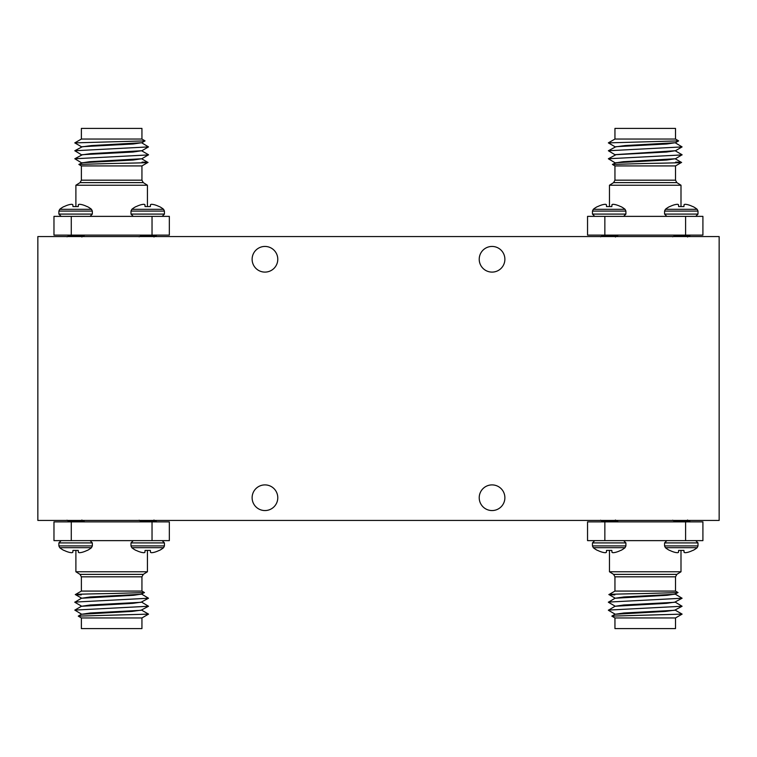 <?xml version="1.0" encoding="UTF-8"?>
<svg xmlns="http://www.w3.org/2000/svg" width="757" height="757" viewBox="0 0 757 757"><rect width="100%" height="100%" fill="white"/><g stroke="black" fill="none" stroke-linecap="round" stroke-linejoin="round"><path stroke-width="1.14" d="M252.119 259.273A12.831 12.831 0 0 0 264.95 272.104A12.831 12.831 0 0 0 277.781 259.273A12.831 12.831 0 0 0 264.95 246.441A12.831 12.831 0 0 0 252.119 259.273M252.119 497.728A12.831 12.831 0 0 0 264.95 510.559A12.831 12.831 0 0 0 277.781 497.728A12.831 12.831 0 0 0 264.95 484.896A12.831 12.831 0 0 0 252.119 497.728M479.219 259.273A12.831 12.831 0 0 0 492.05 272.104A12.831 12.831 0 0 0 504.881 259.273A12.831 12.831 0 0 0 492.05 246.441A12.831 12.831 0 0 0 479.219 259.273M479.219 497.728A12.831 12.831 0 0 0 492.05 510.559A12.831 12.831 0 0 0 504.881 497.728A12.831 12.831 0 0 0 492.05 484.896A12.831 12.831 0 0 0 479.219 497.728M37.85 236.562L37.85 520.438L719.15 520.438L719.15 236.562L37.85 236.562M141.938 139.051L81.377 139.051L74.782 142.884L145.051 140.887L141.938 139.051L141.938 128.406L81.377 128.406L81.377 139.051M80.034 182.617L75.889 185.228L147.426 185.228L143.281 182.617L80.034 182.617L81.377 180.175L141.938 180.175L141.938 165.925L81.377 165.925L78.851 164.43L82.409 162.698L133.071 160.03L141.938 158.715M142.079 162.102C158.232 162.537 139.42 162.992 111.657 163.484L78.851 164.43M145.051 140.887L141.852 142.732L91.294 145.59L81.377 146.953M141.938 142.685L133.071 144L82.409 146.678L74.801 150.747L81.463 154.75M141.89 150.728L90.509 153.652L81.377 154.958M141.938 150.7L133.071 152.015L82.409 154.683L74.801 158.762L81.463 162.764M141.862 150.908L148.514 154.759L141.852 158.762L89.648 161.714L81.377 162.973M169.341 235.124L152.034 235.124L152.034 216.37L169.341 216.37L169.341 235.124M71.281 235.124L53.974 235.124L53.974 216.37L71.281 216.37L71.281 235.124L152.034 235.124M141.862 142.903L148.504 146.905L74.801 150.747M148.504 154.911L74.801 158.762M141.862 158.923L147.927 162.433L141.938 165.925M71.281 216.37L152.034 216.37M69.294 235.522L72.786 236.165L75.605 235.976L69.758 235.304L75.605 235.976L84.254 235.077M69.379 235.427L70.846 235.124L67.013 236.809L69.379 235.427M82.816 235.19L83.63 235.304M78.454 204.608A25.066 9.557 95.4 0 1 79.353 204.295A25.066 9.557 95.4 0 0 78.454 204.608L78.236 206.595L78.406 204.664L78.236 206.595L72.975 206.595L72.757 204.608A25.066 9.557 -95.4 0 0 71.858 204.295L71.546 204.295A25.066 23.07 -102.9 0 0 69.455 204.608L69.237 204.664A25.218 25.123 180 0 0 64.137 206.595L63.843 206.595A25.227 25.227 0 0 0 59.727 209.31L58.876 211.089L58.876 214.089L61.166 216.37M92.335 211.089L91.483 209.31L59.727 209.31L58.876 211.089L92.335 211.089L92.335 214.089L58.876 214.089M79.665 204.295A25.066 23.07 102.9 0 1 81.756 204.608A25.066 23.07 102.9 0 0 79.665 204.295L79.353 204.295M81.974 204.664A25.218 25.123 180 0 1 87.074 206.595A25.218 25.123 180 0 0 81.974 204.664L81.756 204.608M91.483 209.31A25.227 25.227 0 0 0 87.367 206.595L87.074 206.595M73.505 236.562L84.254 235.124M81.832 236.979L84.254 235.522M68.244 236.562L75.605 235.976M72.975 206.595L72.804 204.664M71.858 204.295L71.858 204.295A25.066 9.557 -95.4 0 1 72.757 204.608M64.137 206.595A25.218 25.123 180 0 1 69.237 204.664M69.455 204.608A25.066 23.07 -102.9 0 1 71.546 204.295M78.236 206.595L78.406 204.664M150.558 204.608A25.066 9.557 95.4 0 1 151.457 204.295A25.066 9.557 95.4 0 0 150.558 204.608L150.34 206.595L150.511 204.664L150.34 206.595L150.511 204.664L150.34 206.595L150.511 204.664L150.34 206.595L145.079 206.595L144.861 204.608A25.066 9.557 -95.4 0 0 143.962 204.295L143.65 204.295A25.066 23.07 -102.9 0 0 141.559 204.608L141.341 204.664A25.218 25.123 180 0 0 136.241 206.595L135.948 206.595A25.227 25.227 0 0 0 131.832 209.31L130.98 211.089L130.98 214.089L133.27 216.37M141.398 235.522L144.89 236.165L147.71 235.976L141.862 235.304L147.71 235.976L156.358 235.077M141.483 235.427L142.95 235.124L139.118 236.809M156.358 235.522L145.609 236.562M155.734 235.304L154.239 235.124L155.734 235.304M153.86 204.608A25.066 23.07 102.9 0 0 151.769 204.295A25.066 23.07 102.9 0 1 153.86 204.608L154.078 204.664A25.218 25.123 180 0 1 159.178 206.595L159.472 206.595A25.227 25.227 0 0 1 163.588 209.31L164.439 211.089L163.588 209.31L131.832 209.31M130.98 211.089L164.439 211.089L164.439 214.089L130.98 214.089M140.348 236.562L147.71 235.976M136.241 206.595A25.218 25.123 180 0 1 141.341 204.664M141.559 204.608A25.066 23.07 -102.9 0 1 143.65 204.295L143.962 204.295A25.066 9.557 -95.4 0 1 144.861 204.608M150.34 206.595L150.511 204.664M144.909 204.664L145.079 206.595L144.909 204.664M614.949 139.051L614.949 128.406L675.509 128.406L675.509 139.051L614.949 139.051L608.373 142.846M615.034 146.744L608.354 142.884L678.622 140.887L675.509 139.051M613.605 182.617L609.461 185.228L680.997 185.228L676.853 182.617L613.605 182.617L614.949 180.175L675.509 180.175L675.509 165.925L614.949 165.925L612.422 164.43L615.98 162.698L666.643 160.03L675.509 158.715M675.651 162.102C691.803 162.537 672.992 162.992 645.229 163.484L612.422 164.43M678.622 140.887L675.424 142.732L624.866 145.59L614.949 146.953M675.509 142.685L666.643 144L615.98 146.678L608.373 150.747L615.034 154.75M675.462 150.728L614.939 154.655M675.509 150.7L666.643 152.015L615.98 154.683L608.373 158.762L615.034 162.764M675.433 150.908L682.085 154.759L675.424 158.762L623.219 161.714L614.949 162.973M702.912 235.124L685.605 235.124L685.605 216.37L702.912 216.37L702.912 235.124M604.852 235.124L587.546 235.124L587.546 216.37L604.852 216.37L604.852 235.124L685.605 235.124M675.433 142.903L682.076 146.905L608.373 150.747M682.076 154.911L608.373 158.762M675.433 158.923L681.499 162.433L675.509 165.925M604.852 216.37L685.605 216.37M692.75 206.595A25.218 25.123 180 0 0 687.649 204.664A25.218 25.123 180 0 1 692.75 206.595L693.043 206.595A25.227 25.227 0 0 1 697.159 209.31L698.011 211.089L697.159 209.31L665.403 209.31L664.551 211.089L664.551 214.089L666.841 216.37M684.129 204.608A25.066 9.557 95.4 0 1 685.028 204.295A25.066 9.557 95.4 0 0 684.129 204.608L683.912 206.595L684.082 204.664L683.912 206.595L678.651 206.595L678.433 204.608A25.066 9.557 -95.4 0 0 677.534 204.295L677.222 204.295A25.066 23.07 -102.9 0 0 675.13 204.608L674.913 204.664A25.218 25.123 180 0 0 669.813 206.595L669.519 206.595A25.227 25.227 0 0 0 665.403 209.31M687.432 204.608L687.432 204.608A25.066 23.07 102.9 0 0 685.34 204.295L685.028 204.295M664.551 211.089L698.011 211.089L698.011 214.089L664.551 214.089M673.919 236.562L681.281 235.976L674.97 235.522M674.97 235.474L674.071 236.004L674.071 235.124M681.281 235.976L675.433 235.304L681.281 235.976L689.93 235.077M675.055 235.427L676.521 235.124L672.689 236.809M679.18 236.562L689.93 235.124M689.873 235.597L687.507 236.979L689.93 235.522M689.305 235.304L687.81 235.124L689.305 235.304M669.813 206.595A25.218 25.123 180 0 1 674.913 204.664M675.13 204.608A25.066 23.07 -102.9 0 1 677.222 204.295L677.534 204.295A25.066 9.557 -95.4 0 1 678.433 204.608M683.912 206.595L684.082 204.664L683.912 206.595M678.48 204.664L678.651 206.595L678.48 204.664M592.447 214.089L625.907 214.089L625.907 211.089L625.055 209.31L593.299 209.31L592.447 211.089L592.447 214.089L594.737 216.37M612.025 204.608A25.066 9.557 95.4 0 1 612.924 204.295A25.066 9.557 95.4 0 0 612.025 204.608L611.807 206.595L606.546 206.595L606.329 204.608A25.066 9.557 -95.4 0 0 605.43 204.295L605.117 204.295A25.066 23.07 -102.9 0 0 603.026 204.608L602.809 204.664A25.218 25.123 180 0 0 597.708 206.595L597.415 206.595A25.227 25.227 0 0 0 593.299 209.31L592.447 211.089L625.907 211.089M613.236 204.295A25.066 23.07 102.9 0 1 615.327 204.608A25.066 23.07 102.9 0 0 613.236 204.295L612.924 204.295M615.545 204.664A25.218 25.123 180 0 1 620.645 206.595A25.218 25.123 180 0 0 615.545 204.664L615.327 204.608M625.055 209.31A25.227 25.227 0 0 0 620.939 206.595L620.645 206.595M601.815 236.562L609.177 235.976L602.865 235.522M616.387 235.124L609.177 235.976L603.329 235.304L609.177 235.976L617.826 235.077M602.951 235.427L604.417 235.124L600.585 236.809L602.951 235.427M607.076 236.562L617.826 235.124M615.403 236.979L617.826 235.522M617.201 235.304L616.387 235.19M597.708 206.595A25.218 25.123 180 0 1 602.809 204.664M603.026 204.608A25.066 23.07 -102.9 0 1 605.117 204.295L605.43 204.295A25.066 9.557 -95.4 0 1 606.329 204.608M611.807 206.595L611.978 204.664L611.807 206.595M606.376 204.664L606.546 206.595L606.376 204.664M81.377 617.949L141.938 617.949L148.533 614.116L78.264 616.113L81.377 617.949L81.377 628.594L141.938 628.594L141.938 617.949M143.281 574.383L147.426 571.772L75.889 571.772L80.034 574.383L143.281 574.383L141.938 576.825L81.377 576.825L81.377 591.075L141.938 591.075L144.464 592.57L140.906 594.302L90.244 596.97L81.377 598.285M81.236 594.898C65.083 594.463 83.895 594.008 111.657 593.516L144.464 592.57M78.264 616.113L81.463 614.268L132.021 611.41L141.938 610.047M81.377 614.315L90.244 613L140.906 610.322L148.514 606.253L141.852 602.25M81.425 606.272L132.806 603.348L141.938 602.042M81.377 606.3L90.244 604.985L140.906 602.317L148.514 598.238L141.852 594.236M81.453 606.092L74.801 602.241L81.463 598.238L133.667 595.286L141.938 594.027M53.974 521.876L71.281 521.876L71.281 540.63L53.974 540.63L53.974 521.876M152.034 521.876L169.341 521.876L169.341 540.63L152.034 540.63L152.034 521.876L71.281 521.876M81.453 614.097L74.811 610.095L148.514 606.253M74.811 602.089L148.514 598.238M81.453 598.077L75.388 594.567L81.377 591.075M152.034 540.63L71.281 540.63M144.861 552.392A25.066 9.557 -84.6 0 1 143.962 552.705A25.066 9.557 -84.6 0 0 144.861 552.392L145.079 550.405L150.34 550.405L150.558 552.392A25.066 9.557 84.6 0 0 151.457 552.705L151.769 552.705A25.066 23.07 77.1 0 0 153.86 552.392L154.078 552.336A25.218 25.123 -0 0 0 159.178 550.405L159.472 550.405A25.227 25.227 0 0 0 163.588 547.689L164.439 545.911L164.439 542.911L162.149 540.63M141.559 552.392A25.066 23.07 -77.1 0 0 143.65 552.705L143.65 552.705A25.066 23.07 -77.1 0 1 141.559 552.392L141.341 552.336A25.218 25.123 -0 0 1 136.241 550.405L135.948 550.405A25.227 25.227 0 0 1 131.832 547.689L163.588 547.689L164.439 545.911L130.98 545.911L130.98 542.911L164.439 542.911M159.178 550.405A25.218 25.123 0 0 1 154.078 552.336M153.86 552.392A25.066 23.07 77.1 0 1 151.769 552.705L151.457 552.705A25.066 9.557 84.6 0 1 150.558 552.392M149.243 520.438L142.24 521.176L141.398 521.876L153.084 520.438M141.862 521.696L142.95 521.876L141.862 521.696M141.389 521.876L150.529 520.759L156.302 521.403L156.358 521.876L154.239 521.876M147.71 521.024L156.358 521.923L147.71 521.024M150.34 550.405L150.511 552.336M144.909 552.336L145.079 550.405L144.909 552.336M150.529 520.759L156.358 521.478M72.804 552.336L72.975 550.405L72.757 552.392A25.066 9.557 -84.6 0 1 71.858 552.705A25.066 9.557 -84.6 0 0 72.757 552.392L72.975 550.405L78.236 550.405L78.454 552.392A25.066 9.557 84.6 0 0 79.353 552.705L79.665 552.705A25.066 23.07 77.1 0 0 81.756 552.392L81.974 552.336A25.218 25.123 -0 0 0 87.074 550.405L87.367 550.405A25.227 25.227 0 0 0 91.483 547.689L92.335 545.911L92.335 542.911L90.045 540.63M59.727 547.689L58.876 545.911L59.727 547.689A25.227 25.227 0 0 0 63.843 550.405A25.227 25.227 0 0 1 59.727 547.689L91.483 547.689M87.074 550.405A25.218 25.123 0 0 1 81.974 552.336M81.756 552.392A25.066 23.07 77.1 0 1 79.665 552.705L79.353 552.705A25.066 9.557 84.6 0 1 78.454 552.392M92.335 545.911L58.876 545.911L58.876 542.911L92.335 542.911M77.138 520.438L70.136 521.176L69.294 521.876L80.98 520.438M69.758 521.696L70.846 521.876L69.758 521.696M69.284 521.876L78.425 520.759L84.254 521.876M82.816 521.592L75.605 521.024L84.254 521.923M84.254 521.478L82.135 521.876M63.843 550.405L64.137 550.405A25.218 25.123 -0 0 0 69.237 552.336L69.455 552.392A25.066 23.07 -77.1 0 0 71.546 552.705M78.236 550.405L78.406 552.336L78.236 550.405M78.425 520.759L82.816 521.138M675.509 617.949L675.509 628.594L614.949 628.594L614.949 617.949L675.509 617.949L682.104 614.116L675.424 610.256M682.104 614.116L611.836 616.113L614.949 617.949M676.853 574.383L680.997 571.772L609.461 571.772L613.605 574.383L676.853 574.383L675.509 576.825L614.949 576.825L614.949 591.075L675.509 591.075L678.035 592.57L674.478 594.302L623.815 596.97L614.949 598.285M614.807 594.898C598.655 594.463 617.466 594.008 645.229 593.516L678.035 592.57M611.836 616.113L615.034 614.268L665.592 611.41L675.509 610.047M614.949 614.315L623.815 613L674.478 610.322L682.085 606.253L675.424 602.25M615.025 614.097L608.373 610.256L615.034 606.253L666.378 603.348L675.509 602.042M614.949 606.3L623.815 604.985L674.478 602.317L682.085 598.238L675.424 594.236M615.025 606.092L608.373 602.241L615.034 598.238L667.239 595.286L675.509 594.027M587.546 521.876L604.852 521.876L604.852 540.63L587.546 540.63L587.546 521.876M685.605 521.876L702.912 521.876L702.912 540.63L685.605 540.63L685.605 521.876L604.852 521.876M608.382 610.095L682.085 606.253M608.382 602.089L682.085 598.238M615.025 598.077L608.959 594.567L614.949 591.075M685.605 540.63L604.852 540.63M678.433 552.392A25.066 9.557 -84.6 0 1 677.534 552.705A25.066 9.557 -84.6 0 0 678.433 552.392L678.651 550.405L683.912 550.405L684.129 552.392A25.066 9.557 84.6 0 0 685.028 552.705L685.34 552.705A25.066 23.07 77.1 0 0 687.432 552.392L687.649 552.336A25.218 25.123 -0 0 0 692.75 550.405L693.043 550.405A25.227 25.227 0 0 0 697.159 547.689L698.011 545.911L698.011 542.911L695.721 540.63M669.813 550.405A25.218 25.123 -0 0 0 674.913 552.336A25.218 25.123 0 0 1 669.813 550.405L669.519 550.405A25.227 25.227 0 0 1 665.403 547.689L697.159 547.689L698.011 545.911L664.551 545.911L664.551 542.911L698.011 542.911M692.75 550.405A25.218 25.123 0 0 1 687.649 552.336M687.432 552.392A25.066 23.07 77.1 0 1 685.34 552.705L685.028 552.705A25.066 9.557 84.6 0 1 684.129 552.392M682.814 520.438L675.812 521.176L674.989 521.876M686.656 520.438L675.055 521.828L684.101 520.759L689.873 521.403L689.93 521.876L687.81 521.876M675.433 521.696L676.521 521.876L675.433 521.696M681.281 521.024L689.93 521.923L681.281 521.024M674.913 552.336L675.13 552.392A25.066 23.07 -77.1 0 0 677.222 552.705M683.912 550.405L684.082 552.336M678.48 552.336L678.651 550.405L678.48 552.336M684.101 520.759L689.93 521.478M606.376 552.336L606.546 550.405L606.329 552.392A25.066 9.557 -84.6 0 1 605.43 552.705A25.066 9.557 -84.6 0 0 606.329 552.392L606.546 550.405L606.376 552.336L606.546 550.405L611.807 550.405L612.025 552.392A25.066 9.557 84.6 0 0 612.924 552.705L613.236 552.705A25.066 23.07 77.1 0 0 615.327 552.392L615.545 552.336A25.218 25.123 -0 0 0 620.645 550.405L620.939 550.405A25.227 25.227 0 0 0 625.055 547.689L625.907 545.911L625.907 542.911L623.617 540.63M597.708 550.405A25.218 25.123 -0 0 0 602.809 552.336A25.218 25.123 0 0 1 597.708 550.405L597.415 550.405A25.227 25.227 0 0 1 593.299 547.689L625.055 547.689M620.645 550.405A25.218 25.123 0 0 1 615.545 552.336M615.327 552.392A25.066 23.07 77.1 0 1 613.236 552.705L612.924 552.705A25.066 9.557 84.6 0 1 612.025 552.392M625.907 545.911L592.447 545.911L593.299 547.689L592.447 545.911L592.447 542.911L625.907 542.911M610.71 520.438L603.707 521.176L602.884 521.876M614.552 520.438L602.951 521.828L611.997 520.759L617.826 521.876M603.329 521.696L604.417 521.876L603.329 521.696M616.387 521.592L609.177 521.024L617.826 521.923M617.826 521.478L615.706 521.876M605.43 552.705L605.117 552.705A25.066 23.07 -77.1 0 1 603.026 552.392A25.066 23.07 -77.1 0 0 605.117 552.705L605.43 552.705M611.807 550.405L611.978 552.336L611.807 550.405M611.997 520.759L616.387 521.138M140.499 236.004L140.499 235.124M147.426 185.228L147.426 206.595M81.463 146.744L74.811 142.893M141.852 150.747L148.504 146.905M81.377 165.925L81.377 180.175M75.889 185.228L75.889 206.595M143.281 182.617L141.938 180.175M82.816 236.562L82.816 235.862M92.335 214.089L90.045 216.37M63.843 206.595A25.227 25.227 0 0 0 59.727 209.31M156.302 235.597L153.936 236.979L156.302 235.597M164.439 214.089L162.149 216.37M680.997 185.228L680.997 206.595M675.424 150.747L682.076 146.905M614.949 165.925L614.949 180.175M609.461 185.228L609.461 206.595M676.853 182.617L675.509 180.175M616.387 236.562L616.387 235.862M698.011 214.089L695.721 216.37M625.907 214.089L623.617 216.37M82.816 520.438L82.816 521.81M75.889 571.772L75.889 550.405M141.852 610.256L148.504 614.107M81.463 606.253L74.811 610.095M141.938 591.075L141.938 576.825M147.426 571.772L147.426 550.405M80.034 574.383L81.377 576.825M140.499 520.996L140.499 521.876M141.483 521.573L139.118 520.191M156.302 521.403L153.936 520.021L156.302 521.403M130.98 542.911L133.27 540.63M131.832 547.689L130.98 545.911M69.379 521.573L67.013 520.191L69.379 521.573M84.197 521.403L81.832 520.021M58.876 542.911L61.166 540.63M616.387 520.438L616.387 521.81M609.461 571.772L609.461 550.405M675.509 591.075L675.509 576.825M680.997 571.772L680.997 550.405M613.605 574.383L614.949 576.825M674.97 521.526L674.071 520.996L674.071 521.876M675.055 521.573L672.689 520.191M689.873 521.403L687.507 520.021L689.873 521.403M664.551 542.911L666.841 540.63M665.403 547.689L664.551 545.911M602.951 521.573L600.585 520.191L602.951 521.573M617.769 521.403L615.403 520.021M592.447 542.911L594.737 540.63"/></g></svg>
